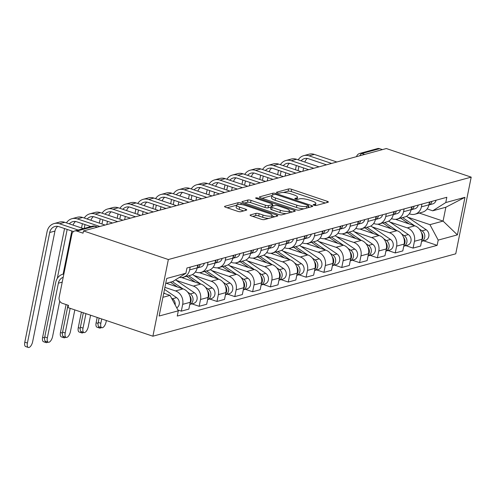 <?xml version="1.0" encoding="UTF-8"?>
<svg xmlns="http://www.w3.org/2000/svg" width="496" height="496" viewBox="0 0 496 496"><rect width="100%" height="100%" fill="white"/><g stroke="black" fill="none" stroke-linecap="round" stroke-linejoin="round"><path stroke-width="0.74" d="M313.987 205.251A1.618 0.409 11.4 0 0 316.157 205.499L328.073 202.256A2.313 0.583 11.4 0 0 328.371 202.052A2.313 0.583 11.4 0 0 327.224 201.289L291.691 189.311A2.313 0.583 11.4 0 0 288.598 188.951L276.681 192.194A1.618 0.409 11.4 0 0 276.47 192.343A1.618 0.409 11.4 0 0 277.276 192.876A1.618 0.409 11.4 0 0 279.44 193.13L280.984 192.708A7.403 1.866 11.4 0 1 290.892 193.862L293.849 194.86A7.403 1.866 11.4 0 1 297.519 197.296A7.403 1.866 11.4 0 1 296.577 197.966L295.033 198.381A1.618 0.409 11.4 0 0 294.829 198.53A1.618 0.409 11.4 0 0 295.635 199.063A1.618 0.409 11.4 0 0 297.798 199.311L299.342 198.896A7.403 1.866 11.4 0 1 309.25 200.049L312.207 201.047A7.403 1.866 11.4 0 1 315.871 203.484A7.403 1.866 11.4 0 1 314.935 204.147L313.391 204.569A1.618 0.409 11.4 0 0 313.187 204.718A1.618 0.409 11.4 0 0 313.987 205.251M250.387 214.917A2.313 0.583 11.4 0 0 250.096 215.128A2.313 0.583 11.4 0 0 251.243 215.89L261.206 219.244A2.313 0.583 11.4 0 0 264.306 219.61L277.543 216.008A2.313 0.583 11.4 0 0 277.834 215.797A2.313 0.583 11.4 0 0 276.687 215.035L241.161 203.062A2.313 0.583 11.4 0 0 238.061 202.703L224.824 206.305A2.313 0.583 11.4 0 0 224.533 206.51A2.313 0.583 11.4 0 0 225.68 207.272L237.72 211.333A2.313 0.583 11.4 0 0 240.814 211.693L246.481 210.149A2.313 0.583 11.4 0 0 246.772 209.944A2.313 0.583 11.4 0 0 245.625 209.182L239.655 207.167A6.188 1.562 11.4 0 1 236.592 205.127A6.188 1.562 11.4 0 1 245.656 205.536L269.049 213.416A6.188 1.562 11.4 0 1 272.112 215.456A6.188 1.562 11.4 0 1 263.047 215.053L259.148 213.739A2.313 0.583 11.4 0 0 256.054 213.379L250.387 214.917L250.282 215.431M168.355 259.532L83.495 230.931L386.341 148.54L471.2 177.14L168.355 259.532L152.898 336.207L455.737 253.816L471.2 177.14M296.093 209.758A2.313 0.583 11.4 0 0 299.187 210.118L312.424 206.516A2.313 0.583 11.4 0 0 312.722 206.305A2.313 0.583 11.4 0 0 311.575 205.542L276.043 193.57A2.313 0.583 11.4 0 0 272.949 193.211L259.712 196.813A2.313 0.583 11.4 0 0 259.42 197.017A2.313 0.583 11.4 0 0 260.567 197.78L296.093 209.758M294.984 211.259L281.747 214.861A2.313 0.583 11.4 0 1 278.653 214.501L243.121 202.529A2.313 0.583 11.4 0 1 241.974 201.767A2.313 0.583 11.4 0 1 242.271 201.556L247.932 200.018A2.313 0.583 11.4 0 1 251.032 200.378L265.441 205.232A2.313 0.583 11.4 0 0 268.534 205.592L272.292 204.569A2.313 0.583 11.4 0 0 272.583 204.364A2.313 0.583 11.4 0 0 271.442 203.602L256.438 198.543A1.618 0.409 11.4 0 1 255.638 198.009A1.618 0.409 11.4 0 1 258.007 198.115L294.128 210.292A2.313 0.583 11.4 0 1 295.275 211.054A2.313 0.583 11.4 0 1 294.984 211.259M83.495 230.931L83.043 233.17L76.812 231.068A4.712 4.073 -105.2 0 0 74.673 230.987A4.712 4.073 -105.2 0 0 71.889 234.18L59.129 297.445A4.712 4.073 -105.2 0 0 62.254 303.267L68.485 305.369L68.033 307.607L152.898 336.207M364.709 154.423L361.944 153.493A4.712 4.073 74.8 0 0 359.805 153.419L377.518 148.595A4.712 4.073 74.8 0 1 379.657 148.676L361.944 153.493A4.712 2.052 108.6 0 0 359.755 155.775M382.422 149.606L379.657 148.676M421.96 204.061L421.395 206.863A10.838 9.368 74.8 0 1 414.991 214.204L422.53 212.152A10.838 9.368 -105.2 0 0 428.935 204.811L429.499 202.008M389.999 222.059L407.278 227.887A10.838 9.368 74.8 0 1 414.451 241.285L421.997 239.233A10.838 9.368 -105.2 0 0 414.817 225.835L395.504 219.325M421.997 239.233L420.62 246.053L413.081 248.105L405.84 245.663M414.991 214.204A10.838 9.368 74.8 0 1 410.068 214.024L409.324 213.77M414.451 241.285L413.081 248.105M404.128 208.909L403.564 211.711A10.838 9.368 74.8 0 1 397.16 219.052L404.705 217A10.838 9.368 -105.2 0 0 411.11 209.659L411.674 206.857M388.008 250.511L395.25 252.954L402.795 250.902L404.166 244.082A10.838 9.368 -105.2 0 0 396.992 230.683L377.679 224.173M397.16 219.052A10.838 9.368 74.8 0 1 392.243 218.872L391.493 218.624M372.167 226.914L389.447 232.736A10.838 9.368 74.8 0 1 396.626 246.134L395.25 252.954M386.303 213.757L385.739 216.56A10.838 9.368 74.8 0 1 379.335 223.901L386.874 221.848A10.838 9.368 -105.2 0 0 393.278 214.508L393.849 211.705M370.183 255.366L377.425 257.802L384.964 255.75L386.341 248.936A10.838 9.368 -105.2 0 0 379.161 235.532L359.848 229.022M379.335 223.901A10.838 9.368 74.8 0 1 374.418 223.727L373.668 223.473M354.342 231.762L371.622 237.584A10.838 9.368 74.8 0 1 378.795 250.988L377.425 257.802M368.478 218.612L367.908 221.408A10.838 9.368 74.8 0 1 361.503 228.755L369.049 226.703A10.838 9.368 -105.2 0 0 375.453 219.356L376.018 216.56M352.352 260.214L359.594 262.651L367.139 260.598L368.509 253.785A10.838 9.368 -105.2 0 0 361.336 240.38L342.023 233.876M361.503 228.755A10.838 9.368 74.8 0 1 356.587 228.575L355.837 228.321M336.517 236.611L353.791 242.432A10.838 9.368 74.8 0 1 360.97 255.837L359.594 262.651M350.647 223.46L350.083 226.263A10.838 9.368 74.8 0 1 343.678 233.604L351.224 231.551A10.838 9.368 -105.2 0 0 357.628 224.211L358.193 221.408M334.527 265.062L341.769 267.505L349.308 265.453L350.684 258.633A10.838 9.368 -105.2 0 0 343.505 245.235L324.192 238.725M343.678 233.604A10.838 9.368 74.8 0 1 338.762 233.424L338.012 233.176M318.686 241.459L335.966 247.287A10.838 9.368 74.8 0 1 343.139 260.685L341.769 267.505M332.822 228.309L332.258 231.111A10.838 9.368 74.8 0 1 325.853 238.452L333.393 236.4A10.838 9.368 -105.2 0 0 339.797 229.059L340.361 226.257M316.702 269.911L323.938 272.354L331.483 270.301L332.859 263.481A10.838 9.368 -105.2 0 0 325.68 250.083L306.367 243.573M325.853 238.452A10.838 9.368 74.8 0 1 320.931 238.278L320.18 238.024M300.861 246.314L318.134 252.135A10.838 9.368 74.8 0 1 325.314 265.534L323.938 272.354M314.991 233.157L314.427 235.96A10.838 9.368 74.8 0 1 308.022 243.3L315.568 241.248A10.838 9.368 -105.2 0 0 321.972 233.907L322.536 231.111M298.871 274.765L306.113 277.202L313.652 275.15L315.028 268.336A10.838 9.368 -105.2 0 0 307.855 254.932L288.536 248.422M308.022 243.3A10.838 9.368 74.8 0 1 303.106 243.127L302.355 242.873M283.03 251.162L300.309 256.984A10.838 9.368 74.8 0 1 307.489 270.388L306.113 277.202M297.166 238.012L296.602 240.808A10.838 9.368 74.8 0 1 290.197 248.155L297.736 246.103A10.838 9.368 -105.2 0 0 304.141 238.762L304.705 235.96M281.046 279.614L288.281 282.057L295.827 280.004L297.203 273.184A10.838 9.368 -105.2 0 0 290.024 259.786L270.711 253.276M290.197 248.155A10.838 9.368 74.8 0 1 285.274 247.975L284.524 247.721M265.205 256.01L282.484 261.838A10.838 9.368 74.8 0 1 289.658 275.237L288.281 282.057M279.335 242.86L278.771 245.663A10.838 9.368 74.8 0 1 272.366 253.003L279.911 250.951A10.838 9.368 -105.2 0 0 286.316 243.61L286.88 240.808M263.215 284.462L270.456 286.905L277.996 284.853L279.372 278.033A10.838 9.368 -105.2 0 0 272.199 264.635L252.879 258.125M272.366 253.003A10.838 9.368 74.8 0 1 267.449 252.824L266.699 252.576M247.374 260.865L264.653 266.687A10.838 9.368 74.8 0 1 271.833 280.085L270.456 286.905M261.51 247.709L260.946 250.511A10.838 9.368 74.8 0 1 254.541 257.852L262.08 255.8A10.838 9.368 -105.2 0 0 268.485 248.459L269.049 245.656M245.39 289.317L252.625 291.753L260.171 289.701L261.547 282.887A10.838 9.368 -105.2 0 0 254.367 269.483L235.054 262.973M254.541 257.852A10.838 9.368 74.8 0 1 249.618 257.678L248.874 257.424M229.549 265.713L246.828 271.535A10.838 9.368 74.8 0 1 254.002 284.933L252.625 291.753M243.679 252.563L243.114 255.359A10.838 9.368 74.8 0 1 236.71 262.706L244.255 260.654A10.838 9.368 -105.2 0 0 250.66 253.307L251.224 250.511M227.559 294.165L234.8 296.602L242.346 294.55L243.716 287.736A10.838 9.368 -105.2 0 0 236.542 274.331L217.229 267.828M236.71 262.706A10.838 9.368 74.8 0 1 231.793 262.527L231.043 262.272M211.718 270.562L228.997 276.384A10.838 9.368 74.8 0 1 236.177 289.788L234.8 296.602M225.854 257.412L225.289 260.214A10.838 9.368 74.8 0 1 218.885 267.555L226.424 265.503A10.838 9.368 -105.2 0 0 232.829 258.162L233.393 255.359M209.734 299.014L216.975 301.456L224.514 299.404L225.891 292.584A10.838 9.368 -105.2 0 0 218.711 279.186L199.398 272.676M218.885 267.555A10.838 9.368 74.8 0 1 213.962 267.375L213.218 267.127M193.893 275.41L211.172 281.238A10.838 9.368 74.8 0 1 218.345 294.636L216.975 301.456M208.022 262.26L207.458 265.062A10.838 9.368 74.8 0 1 201.054 272.403L208.599 270.351A10.838 9.368 -105.2 0 0 215.004 263.01L215.568 260.208M191.902 303.862L199.144 306.305L206.689 304.253L208.06 297.433A10.838 9.368 -105.2 0 0 200.886 284.034L181.573 277.524M201.054 272.403A10.838 9.368 74.8 0 1 196.137 272.23L195.387 271.975M176.061 280.265L193.341 286.087A10.838 9.368 74.8 0 1 200.52 299.485L199.144 306.305M190.197 267.108L189.633 269.911A10.838 9.368 74.8 0 1 183.229 277.252L190.768 275.199A10.838 9.368 -105.2 0 0 197.172 267.859L197.743 265.062M177.897 310L181.319 311.153L188.858 309.101L190.235 302.287A10.838 9.368 -105.2 0 0 183.055 288.883L166.377 283.266M183.229 277.252A10.838 9.368 74.8 0 1 179.385 277.369M164.908 287.364L175.516 290.935A10.838 9.368 74.8 0 1 182.689 304.339L181.319 311.153M407.824 217.211L429.933 224.663L443.071 221.086L445.867 207.229L432.723 210.8L427.149 208.921M419.225 213.051L443.071 221.086L457.399 234.875L438.197 240.101L429.933 224.663M432.723 210.8L445.774 202.548L464.969 197.321L457.399 234.875M162.899 297.309L170.054 295.362L178.324 310.8L177.264 316.051L437.137 245.353L438.197 240.101M178.324 310.8L159.123 316.026L166.699 278.467L185.895 273.246L172.85 281.505L165.695 283.452M445.774 202.548L446.828 197.29L186.955 267.995L185.895 273.246M170.054 295.362L163.723 293.229M423.665 240.814L437.137 245.353M464.969 197.321L445.867 207.229M325.277 203.019L291.245 191.549A2.313 0.583 11.4 0 0 288.145 191.189L283.34 192.498M271.907 195.604L262.062 198.288M309.628 207.278L308.413 206.869M308.431 205.921A1.618 0.409 11.4 0 0 308.636 205.772A1.618 0.409 11.4 0 0 307.83 205.239L276.644 194.73A1.618 0.409 11.4 0 0 274.48 194.475L272.85 194.922A7.403 1.866 11.4 0 0 271.913 195.585A7.403 1.866 11.4 0 0 275.578 198.028L296.899 205.208A7.403 1.866 11.4 0 0 306.801 206.361L308.431 205.921L308.072 207.7M271.913 195.585L271.461 197.823A7.403 1.866 11.4 0 0 275.125 200.26L275.578 198.028M303.998 208.81A7.403 1.866 11.4 0 1 296.447 207.446L275.125 200.26M244.615 203.031L247.485 202.25L247.932 200.018M270.94 207.049L268.082 207.83A2.313 0.583 11.4 0 1 264.988 207.471L250.579 202.61A2.313 0.583 11.4 0 0 247.485 202.25M272.385 205.35L273.829 205.834M289.379 211.073L292.187 212.021M280.389 210.273A6.188 1.562 11.4 0 0 289.459 210.676A6.188 1.562 11.4 0 0 286.39 208.636L278.151 205.859A2.313 0.583 11.4 0 0 275.057 205.499L271.3 206.522A2.313 0.583 11.4 0 0 271.002 206.733A2.313 0.583 11.4 0 0 272.149 207.495L280.389 210.273L279.942 212.505A6.188 1.562 11.4 0 0 286.217 213.646M271.002 206.733L270.556 208.965A2.313 0.583 11.4 0 0 271.696 209.727L272.149 207.495M279.942 212.505L271.696 209.727M268.671 218.42A6.188 1.562 11.4 0 1 262.595 217.285L258.695 215.971A2.313 0.583 11.4 0 0 255.601 215.611L252.737 216.392M236.592 205.127L236.139 207.365A6.188 1.562 11.4 0 0 239.208 209.405L239.655 207.167M243.679 210.912L239.208 209.405M236.573 205.22L227.174 207.774M274.741 216.771L272.031 215.853M400.656 218.104L409.237 223.95M396.515 219.201L397.854 220.119M421.464 232.643A5.89 5.09 74.8 0 1 421.792 240.231M402.603 217.57L414.606 225.761M419.38 229.016L422.071 230.851A5.89 5.09 74.8 0 1 424.805 236.542A5.89 5.09 74.8 0 1 421.563 241.366M406.472 216.287L426.188 229.735A5.89 5.09 74.8 0 1 428.904 235.637A5.89 5.09 74.8 0 1 425.32 240.362L421.563 241.385M436.089 200.217A5.89 5.09 -105.2 0 1 432.667 203.924L428.91 204.947A5.89 5.09 -105.2 0 0 431.973 201.333M301.097 160.803A8.835 7.638 74.8 0 1 304.513 158.608A8.835 7.638 74.8 0 1 308.524 158.757L326.511 164.815M429.139 203.794A5.89 5.09 -105.2 0 0 430.032 201.866M336.865 162L314.365 154.417A11.898 10.286 -105.2 0 0 308.965 154.225L303.707 155.657A11.898 10.286 -105.2 0 0 298.208 159.83M331.607 163.432L309.107 155.849A11.898 10.286 -105.2 0 0 303.707 155.657M296.317 165.503L295.461 169.762M298.071 170.643L298.933 166.383M302.92 171.238L303.583 167.952M304.842 162.068A8.835 7.638 74.8 0 1 307.297 158.453M382.831 222.952L391.406 228.799M378.684 224.049L380.029 224.967M403.639 237.491A5.89 5.09 74.8 0 1 403.967 245.08M384.772 222.425L396.781 230.615M401.549 233.864L404.246 235.699A5.89 5.09 74.8 0 1 406.98 241.391A5.89 5.09 74.8 0 1 403.738 246.221L407.495 245.21A5.89 5.09 74.8 0 0 411.079 240.486A5.89 5.09 74.8 0 0 408.357 234.583L404.246 235.699M388.641 221.135L408.357 234.583M365 227.8L373.581 233.653M360.859 228.898L362.198 229.815M385.807 242.339A5.89 5.09 74.8 0 1 386.136 249.928M366.947 227.273L378.956 235.464M383.724 238.712L386.415 240.554A5.89 5.09 74.8 0 1 389.149 246.245A5.89 5.09 74.8 0 1 385.907 251.069M370.816 225.99L390.532 239.432A5.89 5.09 74.8 0 1 393.254 245.334A5.89 5.09 74.8 0 1 389.664 250.065L385.907 251.088M411.085 209.783A5.89 5.09 -105.2 0 0 414.148 206.187M411.079 209.802L414.842 208.773A5.89 5.09 -105.2 0 0 418.258 205.065M283.266 165.658A8.835 7.638 74.8 0 1 286.688 163.463A8.835 7.638 74.8 0 1 290.693 163.606L308.686 169.669M411.314 208.642A5.89 5.09 -105.2 0 0 412.201 206.714M319.033 166.848L296.54 159.272A11.898 10.286 -105.2 0 0 291.14 159.073L285.882 160.506A11.898 10.286 -105.2 0 0 280.383 164.684M313.782 168.28L291.282 160.698A11.898 10.286 -105.2 0 0 285.882 160.506M278.492 170.351L277.63 174.611M280.246 175.497L281.102 171.232M285.095 176.086L285.758 172.8M287.017 166.916A8.835 7.638 74.8 0 1 289.466 163.308M400.433 209.913A5.89 5.09 -105.2 0 1 397.011 213.627L393.254 214.65A5.89 5.09 -105.2 0 0 396.316 211.036M265.441 170.506A8.835 7.638 74.8 0 1 268.857 168.311A8.835 7.638 74.8 0 1 272.868 168.454L290.854 174.518M393.483 213.491A5.89 5.09 -105.2 0 0 394.376 211.563M301.208 171.703L278.709 164.12A11.898 10.286 -105.2 0 0 273.308 163.922L268.051 165.354A11.898 10.286 -105.2 0 0 262.551 169.533M295.951 173.129L273.451 165.546A11.898 10.286 -105.2 0 0 268.051 165.354M260.66 175.2L259.805 179.465M262.415 180.346L263.277 176.08M267.263 180.935L267.927 177.649M269.185 171.771A8.835 7.638 74.8 0 1 271.641 168.156M347.175 232.649L355.75 238.502M343.027 233.752L344.373 234.664M367.982 247.188A5.89 5.09 74.8 0 1 368.311 254.777M349.116 232.122L361.125 240.312M365.893 243.567L368.59 245.402A5.89 5.09 74.8 0 1 371.324 251.094A5.89 5.09 74.8 0 1 368.082 255.917M352.991 230.838L372.701 244.28A5.89 5.09 74.8 0 1 375.422 250.189A5.89 5.09 74.8 0 1 371.839 254.913L368.075 255.936M329.344 237.503L337.925 243.35M325.202 238.601L326.548 239.518M350.151 252.042A5.89 5.09 74.8 0 1 350.486 259.631M331.291 236.97L343.3 245.16M348.068 248.415L350.759 250.251A5.89 5.09 74.8 0 1 353.493 255.942A5.89 5.09 74.8 0 1 350.257 260.766M335.16 235.687L354.876 249.135A5.89 5.09 74.8 0 1 357.597 255.037A5.89 5.09 74.8 0 1 354.014 259.761L350.25 260.784M311.519 242.352L320.094 248.205M307.377 243.449L308.717 244.367M332.326 256.891A5.89 5.09 74.8 0 1 332.655 264.48M313.46 241.825L325.469 250.015M330.237 253.264L332.934 255.099A5.89 5.09 74.8 0 1 335.668 260.791A5.89 5.09 74.8 0 1 332.425 265.62M317.335 240.541L337.044 253.983A5.89 5.09 74.8 0 1 339.766 259.885A5.89 5.09 74.8 0 1 336.183 264.616L332.425 265.639M375.429 219.48A5.89 5.09 -105.2 0 0 378.491 215.884M375.422 219.499L379.186 218.476A5.89 5.09 -105.2 0 0 382.602 214.768M247.609 175.355A8.835 7.638 74.8 0 1 251.032 173.16A8.835 7.638 74.8 0 1 255.037 173.302L273.029 179.366M375.658 218.345A5.89 5.09 -105.2 0 0 376.545 216.411M283.377 176.551L260.884 168.969A11.898 10.286 -105.2 0 0 255.483 168.776L250.226 170.202A11.898 10.286 -105.2 0 0 244.726 174.381M278.126 177.983L255.626 170.401A11.898 10.286 -105.2 0 0 250.226 170.202M242.835 180.048L241.974 184.314M244.59 185.194L245.446 180.928M249.438 185.783L250.102 182.497M251.36 176.619A8.835 7.638 74.8 0 1 253.809 173.005M364.777 219.616A5.89 5.09 -105.2 0 1 361.361 223.324L357.597 224.347A5.89 5.09 -105.2 0 0 360.66 220.739M229.784 180.203A8.835 7.638 74.8 0 1 233.201 178.014A8.835 7.638 74.8 0 1 237.212 178.157L255.198 184.221M357.833 223.194A5.89 5.09 -105.2 0 0 358.72 221.266M265.552 181.4L243.052 173.817A11.898 10.286 -105.2 0 0 237.652 173.625L232.401 175.057A11.898 10.286 -105.2 0 0 226.895 179.23M260.295 182.832L237.801 175.249A11.898 10.286 -105.2 0 0 232.401 175.057M225.004 184.903L224.149 189.162M226.759 190.042L227.621 185.783M231.613 190.638L232.271 187.352M233.529 181.468A8.835 7.638 74.8 0 1 235.984 177.859M339.772 229.183A5.89 5.09 -105.2 0 0 342.835 225.587M339.766 229.202L343.53 228.179A5.89 5.09 -105.2 0 0 346.946 224.465M211.959 185.058A8.835 7.638 74.8 0 1 215.376 182.863A8.835 7.638 74.8 0 1 219.387 183.005L237.373 189.069M340.002 228.042A5.89 5.09 -105.2 0 0 340.888 226.114M247.727 186.254L225.227 178.672A11.898 10.286 -105.2 0 0 219.827 178.473L214.57 179.905A11.898 10.286 -105.2 0 0 209.07 184.084M242.47 187.68L219.97 180.098A11.898 10.286 -105.2 0 0 214.57 179.905M207.179 189.751L206.317 194.017M208.934 194.897L209.796 190.631M213.782 195.486L214.446 192.2M215.704 186.316A8.835 7.638 74.8 0 1 218.153 182.708M293.688 247.2L302.269 253.053M289.546 248.304L290.892 249.215M314.495 261.739A5.89 5.09 74.8 0 1 314.83 269.328M295.635 246.673L307.644 254.863M312.412 258.112L315.103 259.954A5.89 5.09 74.8 0 1 317.837 265.645A5.89 5.09 74.8 0 1 314.6 270.469L318.358 269.464A5.89 5.09 74.8 0 0 321.941 264.734A5.89 5.09 74.8 0 0 319.219 258.831L315.103 259.954M299.503 245.39L319.219 258.831M321.947 234.031A5.89 5.09 -105.2 0 0 325.004 230.435M321.941 234.05L325.705 233.027A5.89 5.09 -105.2 0 0 329.121 229.319M194.128 189.906A8.835 7.638 74.8 0 1 197.544 187.711A8.835 7.638 74.8 0 1 201.556 187.854L219.542 193.917M322.177 232.891A5.89 5.09 -105.2 0 0 323.063 230.962M229.896 191.103L207.402 183.52A11.898 10.286 -105.2 0 0 202.002 183.328L196.745 184.754A11.898 10.286 -105.2 0 0 191.239 188.933M224.638 192.535L202.145 184.952A11.898 10.286 -105.2 0 0 196.745 184.754M189.354 194.599L188.492 198.865M191.103 199.745L191.964 195.48M195.957 200.334L196.621 197.048M197.873 191.171A8.835 7.638 74.8 0 1 200.328 187.556M275.863 252.055L284.444 257.901M271.721 253.152L273.06 254.07M296.67 266.594A5.89 5.09 74.8 0 1 296.999 274.183M277.803 251.522L289.813 259.712M294.581 262.967L297.278 264.802A5.89 5.09 74.8 0 1 300.012 270.494A5.89 5.09 74.8 0 1 296.769 275.317M281.678 250.238L301.394 263.686A5.89 5.09 74.8 0 1 304.11 269.588A5.89 5.09 74.8 0 1 300.526 274.313L296.769 275.336M311.29 234.168A5.89 5.09 -105.2 0 1 307.873 237.875L304.11 238.898A5.89 5.09 -105.2 0 0 307.179 235.284M176.303 194.754A8.835 7.638 74.8 0 1 179.719 192.56A8.835 7.638 74.8 0 1 183.731 192.708L201.717 198.766M304.346 237.745A5.89 5.09 -105.2 0 0 305.238 235.817M212.071 195.951L189.571 188.368A11.898 10.286 -105.2 0 0 184.171 188.176L178.913 189.608A11.898 10.286 -105.2 0 0 173.414 193.781M206.813 197.383L184.314 189.801A11.898 10.286 -105.2 0 0 178.913 189.608M171.523 199.454L170.661 203.713M173.278 204.594L174.139 200.334M178.126 205.189L178.789 201.903M180.048 196.019A8.835 7.638 74.8 0 1 182.497 192.405M258.038 256.903L266.612 262.75M253.89 258.001L255.235 258.918M278.845 271.442A5.89 5.09 74.8 0 1 279.174 279.031M259.978 256.376L271.988 264.56M276.756 267.815L279.453 269.65A5.89 5.09 74.8 0 1 282.187 275.342A5.89 5.09 74.8 0 1 278.944 280.172L282.701 279.161A5.89 5.09 74.8 0 0 286.285 274.437A5.89 5.09 74.8 0 0 283.563 268.534L279.453 269.65M263.847 255.087L283.563 268.534M286.291 243.734A5.89 5.09 -105.2 0 0 289.348 240.138M286.285 243.753L290.048 242.724A5.89 5.09 -105.2 0 0 293.465 239.016M158.472 199.609A8.835 7.638 74.8 0 1 161.888 197.414A8.835 7.638 74.8 0 1 165.9 197.557L183.892 203.62M286.521 242.594A5.89 5.09 -105.2 0 0 287.407 240.665M194.24 200.799L171.746 193.217A11.898 10.286 -105.2 0 0 166.346 193.025L161.088 194.457A11.898 10.286 -105.2 0 0 155.589 198.636M188.982 202.232L166.489 194.649A11.898 10.286 -105.2 0 0 161.088 194.457M153.698 204.302L152.836 208.562M155.453 209.448L156.308 205.183M160.301 210.037L160.964 206.751M162.223 200.868A8.835 7.638 74.8 0 1 164.672 197.259M240.207 261.752L248.787 267.604M236.065 262.849L237.404 263.767M261.014 276.291A5.89 5.09 74.8 0 1 261.342 283.879M242.147 261.225L254.157 269.415M258.924 272.664L261.621 274.505A5.89 5.09 74.8 0 1 264.356 280.197A5.89 5.09 74.8 0 1 261.113 285.02M246.022 259.941L265.738 273.383A5.89 5.09 74.8 0 1 268.454 279.285A5.89 5.09 74.8 0 1 264.87 284.016L261.113 285.039M275.64 243.865A5.89 5.09 -105.2 0 1 272.217 247.578L268.46 248.601A5.89 5.09 -105.2 0 0 271.523 244.987M140.647 204.457A8.835 7.638 74.8 0 1 144.063 202.263A8.835 7.638 74.8 0 1 148.075 202.405L166.061 208.469M268.689 247.442A5.89 5.09 -105.2 0 0 269.582 245.514M176.415 205.654L153.915 198.071A11.898 10.286 -105.2 0 0 148.515 197.873L143.257 199.305A11.898 10.286 -105.2 0 0 137.758 203.484M171.157 207.08L148.657 199.497A11.898 10.286 -105.2 0 0 143.257 199.305M135.867 209.151L135.011 213.416M137.621 214.297L138.483 210.031M142.47 214.886L143.133 211.6M144.392 205.716A8.835 7.638 74.8 0 1 146.847 202.108M222.382 266.6L230.956 272.453M218.234 267.704L219.579 268.615M243.189 281.139A5.89 5.09 74.8 0 1 243.517 288.728M224.322 266.073L236.332 274.263M241.099 277.518L243.796 279.353A5.89 5.09 74.8 0 1 246.531 285.045A5.89 5.09 74.8 0 1 243.288 289.869L247.045 288.864A5.89 5.09 74.8 0 0 250.629 284.14A5.89 5.09 74.8 0 0 247.907 278.231L243.796 279.353M228.191 264.79L247.907 278.231M98.605 326.436A5.419 2.356 108.6 0 0 99.622 328.061L97.011 327.18A5.419 2.356 -71.4 0 1 96.112 322.76L98.078 323.417M99.622 328.061A5.419 2.356 108.6 0 0 101.252 327.527M250.635 253.431A5.89 5.09 -105.2 0 0 253.698 249.835M250.629 253.45L254.392 252.427A5.89 5.09 -105.2 0 0 257.808 248.719M122.816 209.306A8.835 7.638 74.8 0 1 126.238 207.111A8.835 7.638 74.8 0 1 130.243 207.254L148.236 213.317M250.864 252.297A5.89 5.09 -105.2 0 0 251.751 250.362M158.584 210.502L136.09 202.92A11.898 10.286 -105.2 0 0 130.69 202.728L125.432 204.154A11.898 10.286 -105.2 0 0 119.933 208.332M153.326 211.935L130.832 204.352A11.898 10.286 -105.2 0 0 125.432 204.154M118.042 213.999L117.18 218.265M97.185 317.428L96.112 322.76M119.796 219.145L120.652 214.88M124.645 219.734L125.308 216.448M126.567 210.571A8.835 7.638 74.8 0 1 129.016 206.956M101.742 327.695L99.132 326.814A5.419 2.356 -71.4 0 1 98.233 322.394L100.849 323.274A5.419 2.356 108.6 0 0 101.742 327.695A5.419 2.356 108.6 0 0 106.107 321.842L106.367 320.528M204.55 271.455L213.131 277.301M200.409 272.552L201.748 273.47M225.358 285.994A5.89 5.09 74.8 0 1 225.686 293.582M206.497 270.921L218.5 279.112M223.274 282.367L225.965 284.202A5.89 5.09 74.8 0 1 228.699 289.893A5.89 5.09 74.8 0 1 225.457 294.717M210.366 269.638L230.082 283.086A5.89 5.09 74.8 0 1 232.804 288.988A5.89 5.09 74.8 0 1 229.214 293.713L225.457 294.736M100.849 323.274L101.717 318.959M99.101 318.079L98.233 322.394M80.774 331.285A5.419 2.356 108.6 0 0 81.797 332.909L79.18 332.029A5.419 2.356 -71.4 0 1 78.281 327.608L80.253 328.271M81.797 332.909A5.419 2.356 108.6 0 0 83.427 332.382M239.983 253.568A5.89 5.09 -105.2 0 1 236.561 257.275L232.804 258.298A5.89 5.09 -105.2 0 0 235.867 254.69M104.991 214.154A8.835 7.638 74.8 0 1 108.407 211.959A8.835 7.638 74.8 0 1 112.418 212.108L130.405 218.172M233.033 257.145A5.89 5.09 -105.2 0 0 233.926 255.217M140.759 215.351L118.259 207.768A11.898 10.286 -105.2 0 0 112.859 207.576L107.601 209.008A11.898 10.286 -105.2 0 0 102.102 213.181M135.501 216.783L113.001 209.2A11.898 10.286 -105.2 0 0 107.601 209.008M100.211 218.854L99.355 223.113M81.406 312.114L78.281 327.608M101.965 223.994L102.827 219.734M106.814 224.589L107.477 221.303M108.736 215.419A8.835 7.638 74.8 0 1 111.191 211.811M83.917 332.543L81.301 331.663A5.419 2.356 -71.4 0 1 80.408 327.242L83.018 328.123A5.419 2.356 108.6 0 0 83.917 332.543A5.419 2.356 108.6 0 0 88.276 326.697L90.594 315.208M186.725 276.303L195.3 282.156M182.578 277.4L183.923 278.318M207.533 290.842A5.89 5.09 74.8 0 1 207.861 298.431M188.666 275.776L200.675 283.966M205.443 287.215L208.14 289.05A5.89 5.09 74.8 0 1 210.874 294.742A5.89 5.09 74.8 0 1 207.632 299.572L211.389 298.561A5.89 5.09 74.8 0 0 214.973 293.837A5.89 5.09 74.8 0 0 212.251 287.934L208.14 289.05M192.541 274.493L212.251 287.934M83.018 328.123L85.938 313.639M83.328 312.759L80.408 327.242M62.949 336.133A5.419 2.356 108.6 0 0 63.965 337.757L61.355 336.877A5.419 2.356 -71.4 0 1 60.456 332.456L62.422 333.12M63.965 337.757A5.419 2.356 108.6 0 0 65.596 337.23M214.979 263.134A5.89 5.09 -105.2 0 0 218.042 259.538M214.973 263.153L218.736 262.13A5.89 5.09 -105.2 0 0 222.152 258.416M87.16 219.009A8.835 7.638 74.8 0 1 90.582 216.814A8.835 7.638 74.8 0 1 94.587 216.957L112.58 223.02M215.208 261.993A5.89 5.09 -105.2 0 0 216.095 260.065M122.927 220.205L100.434 212.623A11.898 10.286 -105.2 0 0 95.034 212.424L89.776 213.857A11.898 10.286 -105.2 0 0 84.277 218.035M117.676 221.631L95.176 214.049A11.898 10.286 -105.2 0 0 89.776 213.857M82.386 223.702L81.524 227.968M66.08 304.556L60.456 332.456M84.233 228.389L84.996 224.583M89.491 226.957L89.652 226.151M90.911 220.267A8.835 7.638 74.8 0 1 93.36 216.659M66.092 337.398L63.476 336.517A5.419 2.356 -71.4 0 1 62.577 332.097L65.193 332.977A5.419 2.356 108.6 0 0 66.092 337.398A5.419 2.356 108.6 0 0 70.451 331.545L74.815 309.888M170.388 282.174L177.475 287.004M189.701 295.69A5.89 5.09 74.8 0 1 190.036 303.279M172.335 281.641L182.85 288.815M187.618 292.063L190.309 293.905A5.89 5.09 74.8 0 1 193.043 299.596A5.89 5.09 74.8 0 1 189.807 304.42M175.46 279.849L194.426 292.783A5.89 5.09 74.8 0 1 197.148 298.685A5.89 5.09 74.8 0 1 193.564 303.416L189.801 304.439M65.193 332.977L70.165 308.32M68.002 305.207L62.577 332.097M45.117 340.981A5.419 2.356 108.6 0 0 46.14 342.612L43.524 341.725A5.419 2.356 -71.4 0 1 42.625 337.305L44.597 337.968M46.14 342.612A5.419 2.356 108.6 0 0 47.771 342.079M204.327 263.271A5.89 5.09 -105.2 0 1 200.911 266.978L197.148 268.001A5.89 5.09 -105.2 0 0 200.21 264.387M69.335 223.857A8.835 7.638 74.8 0 1 72.751 221.662A8.835 7.638 74.8 0 1 76.762 221.805L90.904 226.573M197.383 266.842A5.89 5.09 -105.2 0 0 198.27 264.914M105.102 225.054L82.603 217.471A11.898 10.286 -105.2 0 0 77.202 217.279L71.945 218.705A11.898 10.286 -105.2 0 0 66.445 222.884M99.845 226.486L77.345 218.903A11.898 10.286 -105.2 0 0 71.945 218.705M64.554 228.551L42.625 337.305M57.294 278.417L67.171 229.431M63.122 274.139L71.821 231M73.079 225.122A8.835 7.638 74.8 0 1 75.535 221.507M48.261 342.246L45.644 341.366A5.419 2.356 -71.4 0 1 44.752 336.945L47.362 337.826A5.419 2.356 108.6 0 0 48.261 342.246A5.419 2.356 108.6 0 0 52.619 336.393L59.737 301.115M163.804 292.832L165.019 293.663M171.523 298.096L172.484 298.753A5.89 5.09 74.8 0 1 175.175 304.922M164.498 289.385L176.595 297.637A5.89 5.09 74.8 0 1 179.341 302.913A5.89 5.09 74.8 0 1 176.743 307.849M47.362 337.826L58.385 283.173A8.835 7.638 74.8 0 1 63.19 277.314M63.854 274.009A11.898 10.286 -105.2 0 0 62.8 274.226A11.898 10.286 -105.2 0 0 55.769 282.286L44.752 336.945M28.309 347.46L25.699 346.58A5.419 2.356 -71.4 0 1 24.8 342.159L27.416 343.04A5.419 2.356 108.6 0 0 28.309 347.46A5.419 2.356 108.6 0 0 32.674 341.608L54.957 231.068A8.835 7.638 74.8 0 1 57.703 226.356M27.416 343.04L49.705 232.5A8.835 7.638 74.8 0 1 54.926 226.511A8.835 7.638 74.8 0 1 58.937 226.66L73.489 231.564M83.427 228.606L64.778 222.32A11.898 10.286 -105.2 0 0 59.377 222.127L54.12 223.56A11.898 10.286 -105.2 0 0 47.089 231.62L24.8 342.159M78.17 230.039L59.52 223.752A11.898 10.286 -105.2 0 0 54.12 223.56M200.52 299.485L208.06 297.433M218.345 294.636L225.891 292.584M236.177 289.788L243.716 287.736M254.002 284.933L261.547 282.887M271.833 280.085L279.372 278.033M289.658 275.237L297.203 273.184M307.489 270.388L315.028 268.336M325.314 265.534L332.859 263.481M343.139 260.685L350.684 258.633M360.97 255.837L368.509 253.785M378.795 250.988L386.341 248.936M396.626 246.134L404.166 244.082M182.689 304.339L190.235 302.287M175.516 290.935L183.055 288.883M193.341 286.087L200.886 284.034M207.458 265.062L215.004 263.01M211.172 281.238L218.711 279.186M225.289 260.214L232.829 258.162M228.997 276.384L236.542 274.331M243.114 255.359L250.66 253.307M246.828 271.535L254.367 269.483M260.946 250.511L268.485 248.459M264.653 266.687L272.199 264.635M278.771 245.663L286.316 243.61M282.484 261.838L290.024 259.786M296.602 240.808L304.141 238.762M300.309 256.984L307.855 254.932M314.427 235.96L321.972 233.907M318.134 252.135L325.68 250.083M332.258 231.111L339.797 229.059M335.966 247.287L343.505 245.235M350.083 226.263L357.628 224.211M353.791 242.432L361.336 240.38M367.908 221.408L375.453 219.356M371.622 237.584L379.161 235.532M385.739 216.56L393.278 214.508M389.447 232.736L396.992 230.683M403.564 211.711L411.11 209.659M407.278 227.887L414.817 225.835M421.395 206.863L428.935 204.811M189.633 269.911L197.172 267.859M97.29 227.18L94.525 226.244L76.812 231.068M97.619 227.087L95.127 226.25A4.712 2.052 108.6 0 0 94.525 226.244A4.712 4.073 74.8 0 0 92.386 226.17L74.673 230.987M314.675 205.431L314.935 204.147M294.965 198.741L295.033 198.381M296.317 199.243L296.577 197.966M276.607 192.553L276.681 192.194M288.145 191.189L288.598 188.951M291.245 191.549L291.691 189.311M326.963 202.56L327.224 201.289M313.317 204.929L313.391 204.569M259.606 197.327L259.712 196.813M272.589 195.002L272.949 193.211M275.85 194.525L276.043 193.57M311.314 206.82L311.575 205.542M296.447 207.446L296.899 205.208M306.441 208.14L306.801 206.361M242.166 202.07L242.271 201.556M250.579 202.61L251.032 200.378M264.988 207.471L265.441 205.232M268.082 207.83L268.534 205.592M271.932 206.348L272.292 204.569M257.827 199.014L258.007 198.115M293.874 211.563L294.128 210.292M255.601 215.611L256.054 213.379M258.695 215.971L259.148 213.739M262.595 217.285L263.047 215.053M245.371 210.453L245.625 209.182M224.725 206.813L224.824 206.305M237.702 204.501L238.061 202.703M240.87 204.495L241.161 203.062M276.433 216.306L276.687 215.035M426.188 229.735L422.071 230.851M309.107 155.849L314.365 154.417M390.532 239.432L386.415 240.554M291.282 160.698L296.54 159.272M273.451 165.546L278.709 164.12M372.701 244.28L368.59 245.402M354.876 249.135L350.759 250.251M337.044 253.983L332.934 255.099M255.626 170.401L260.884 168.969M237.801 175.249L243.052 173.817M219.97 180.098L225.227 178.672M202.145 184.952L207.402 183.52M301.394 263.686L297.278 264.802M184.314 189.801L189.571 188.368M166.489 194.649L171.746 193.217M265.738 273.383L261.621 274.505M148.657 199.497L153.915 198.071M130.832 204.352L136.09 202.92M230.082 283.086L225.965 284.202M113.001 209.2L118.259 207.768M95.176 214.049L100.434 212.623M194.426 292.783L190.309 293.905M77.345 218.903L82.603 217.471M176.595 297.637L172.484 298.753M62.223 282.125L58.385 283.173M59.52 223.752L64.778 222.32M49.705 232.5L54.957 231.068M95.127 226.25A4.712 4.712 0 0 0 92.386 226.17M359.805 153.419A4.712 4.712 0 0 0 356.512 156.655M315.462 205.542L315.871 203.484M297.104 199.355L297.519 197.296M308.258 207.65L308.636 205.772M272.199 206.28L272.583 204.364M289.013 212.883L289.459 210.676M271.678 217.601L272.112 215.456M63.872 273.935L62.8 274.226"/></g></svg>
